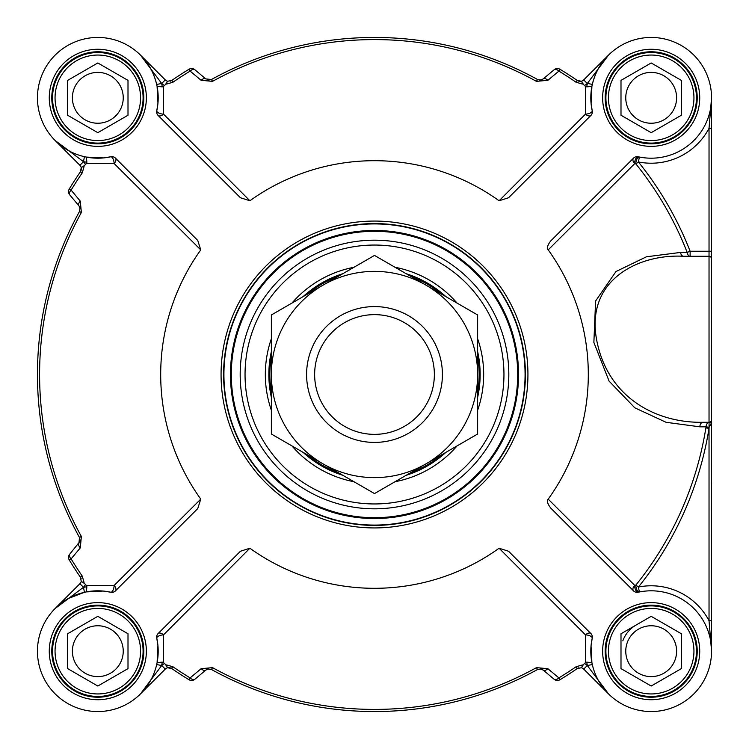 <?xml version="1.0" encoding="UTF-8"?>
<svg xmlns="http://www.w3.org/2000/svg" width="749" height="749" viewBox="0 0 749 749"><rect width="100%" height="100%" fill="white"/><g stroke="black" fill="none" stroke-linecap="round" stroke-linejoin="round"><path stroke-width="1.12" d="M622.822 640.863A30.185 30.185 0 0 1 636.088 625.041M711.55 643.494L711.55 620.687L709.031 620.687A65.397 65.397 0 0 0 638.391 587.047A338.838 338.838 0 0 0 709.031 428.362L709.031 620.687L711.55 651.181L711.55 482.656M711.55 284.377L711.55 97.819L709.031 128.313L711.55 128.313L711.55 105.506M208.25 80.049L211.499 79.488L205.835 78.935A5.028 2.771 130 0 0 201.135 80.302L212.529 81.36A334.906 334.906 0 0 1 536.471 81.36L547.865 80.302A7753.049 462.124 -37.6 0 0 558.885 71.108A355.035 355.035 0 0 1 576.093 82.25L582.366 84.038A10.804 8.801 35 0 0 583.153 83.972L581.355 81.238A5.028 5.028 0 0 0 583.724 79.909A5.028 5.028 0 0 1 581.355 81.238L577.31 80.489A5.028 5.028 0 0 0 577.339 80.517M80.059 540.647L79.488 537.501L78.935 543.165A5.028 2.771 40 0 0 80.302 547.865L81.36 536.471A334.906 334.906 0 0 1 81.36 212.529L80.302 201.135A7753.049 462.124 -127.6 0 0 71.108 190.115A355.035 355.035 0 0 1 82.25 172.907L84.038 166.634A10.804 8.801 -55 0 0 83.972 165.847L81.238 167.645A5.028 5.028 0 0 0 79.909 165.276A5.028 5.028 0 0 1 81.238 167.645L80.489 171.69A5.028 5.028 0 0 0 80.517 171.661M81.089 578.5L80.489 577.31L81.238 581.355A5.028 5.028 0 0 1 79.909 583.724A5.028 5.028 0 0 0 81.238 581.355A5.028 5.028 0 0 1 79.909 583.724L55.173 608.45M208.25 668.951L205.835 670.065L207.773 669.054L211.499 669.512A337.05 337.05 0 0 0 537.501 669.512L541.19 669.044L543.165 670.065A5.028 2.771 -50 0 0 547.865 668.698L536.471 667.64A334.906 334.906 0 0 1 212.529 667.64L201.135 668.698A7753.049 462.124 142.4 0 0 190.115 677.892A355.035 355.035 0 0 1 172.907 666.75L166.634 664.962A10.804 8.801 -145 0 0 165.847 665.028L167.645 667.762A5.028 5.028 0 0 0 165.276 669.091A5.028 5.028 0 0 1 167.645 667.762L171.69 668.511A5.028 5.028 0 0 0 171.661 668.483M542.791 669.775A5.028 5.028 0 0 0 540.937 668.988M576.093 82.25L577.31 80.489A357.17 357.17 0 0 0 559.999 69.273A5.028 5.028 0 0 0 554.157 69.723L543.165 78.935L541.04 79.993L537.501 79.488L540.282 80.096M205.835 78.935L194.843 69.723A5.028 5.028 0 0 0 189.001 69.273A357.17 357.17 0 0 0 171.69 80.489L167.645 81.238A5.028 5.028 0 0 1 165.276 79.909L140.531 55.164M608.497 55.136L587.413 83.336L592.319 84.45C595.165 72.765 600.558 63 608.497 55.136L583.724 79.909A5.028 5.028 0 0 1 581.355 81.238L577.591 80.667M579.698 81.351L581.215 81.266M68.487 598.423L84.45 592.319L83.467 587.282A10.065 10.065 0 0 0 85.489 584.37L83.972 583.153A10.804 8.81 -125 0 0 84.038 582.366L82.25 576.093A355.035 355.035 0 0 1 71.108 558.885A5.028 2.781 40 0 1 69.723 554.157L79.843 541.555M82.25 172.907L80.489 171.69A357.17 357.17 0 0 0 69.273 189.001A5.028 5.028 0 0 0 69.723 194.843L78.935 205.835L79.993 207.96L79.534 211.396M80.059 208.353L79.843 207.445M64.161 147.928L55.136 140.503L79.909 165.276A5.028 5.028 0 0 1 81.238 167.645L80.667 171.409M81.351 169.302L81.266 167.785M592.319 664.55L587.282 665.533A10.065 10.065 0 0 0 584.37 663.511L583.153 665.028A10.804 8.81 145 0 0 582.366 664.962L576.093 666.75A355.035 355.035 0 0 1 558.885 677.892A5.028 2.781 -50 0 1 554.157 679.277L543.165 670.065L540.282 668.904M207.773 669.054L211.415 669.466M578.5 667.911L577.31 668.511L581.355 667.762A5.028 5.028 0 0 1 583.724 669.091L608.469 693.836M172.907 666.75L171.409 668.333M169.302 667.649L167.785 667.734M478.508 355.981L480.053 378.769L477.628 351.609M445.777 296.529L445.908 296.651A105.646 105.646 0 0 0 406.22 273.731M271.372 397.419A105.646 105.646 0 0 1 271.372 351.581M303.092 296.651A105.646 105.646 0 0 1 342.78 273.731M477.628 351.581A105.646 105.646 0 0 1 477.628 397.419M445.908 452.349A105.646 105.646 0 0 1 406.22 475.269M342.78 475.269A105.646 105.646 0 0 1 303.092 452.349M158.123 633.56A5.028 5.028 0 0 0 156.775 638.195L157.917 645.535L157.093 662.622L162.29 662.135L163.451 662.65L163.507 634.871A5.028 2.884 45 0 0 158.123 633.56L240.457 551.236L249.894 548.24A213.802 213.802 0 0 0 499.106 548.24L585.493 634.871L585.549 662.65L586.71 662.135L591.907 662.622L591.045 645.844L592.225 638.195A5.028 5.028 0 0 0 590.877 633.56A5.028 2.884 -45 0 0 585.493 634.871A5.028 2.013 -167.6 0 1 592.225 638.195A60.369 60.369 0 0 0 646.827 711.391A60.369 60.369 0 0 0 711.391 646.827A60.369 60.369 0 0 0 638.195 592.225A65.294 46.962 -47.2 0 1 639.374 591.982L638.391 587.047L635.91 585.053A69.329 51.765 132.8 0 0 634.646 585.315A5.028 3.174 -45 0 0 633.56 590.877L550.655 507.972C547.472 503.712 546.648 500.763 548.212 499.143A213.802 213.802 0 0 0 548.212 249.857L634.646 163.685A69.329 51.765 47.2 0 0 635.91 163.947A335.664 335.664 0 0 1 687.17 252.404A5.028 3.043 -90 0 0 690.129 256.28L690.129 251.252A338.838 338.838 0 0 0 638.391 161.953A65.397 65.397 0 0 0 709.031 128.313L709.031 251.252L711.55 251.252L711.372 420.704A2.519 2.519 0 0 1 709.031 422.286L702.965 422.286A5.028 3.155 -90 0 0 699.819 426.818L706.064 426.827L705.895 427.857A335.664 335.664 0 0 1 635.91 585.053A5.028 2.331 -101.3 0 0 639.374 591.982M162.29 86.865A65.397 65.397 0 0 0 161.587 83.336L140.503 55.136C148.442 63 153.835 72.765 156.681 84.45L161.718 83.467A10.065 10.065 0 0 0 164.63 85.489A357.17 357.17 0 0 0 163.451 86.35L162.29 86.865L157.093 86.378L157.955 103.156L156.775 110.805A60.369 60.369 0 0 0 102.173 37.609A60.369 60.369 0 0 0 37.609 102.173A60.369 60.369 0 0 0 110.805 156.775A5.028 2.013 -102.4 0 1 114.129 163.507A5.028 2.884 135 0 0 115.44 158.123A5.028 5.028 0 0 0 110.805 156.775L103.465 157.917L86.378 157.093L86.865 162.29L86.35 163.451L114.129 163.507L200.76 249.894A213.802 213.802 0 0 0 200.76 499.106L197.764 508.543L115.44 590.877A5.028 2.884 45 0 0 114.129 585.493L86.35 585.549A357.17 357.17 0 0 1 85.489 584.37M115.44 158.123L197.764 240.457L200.76 249.894M548.212 249.857C546.658 248.237 547.472 245.288 550.655 241.028L633.56 158.123A5.028 5.028 0 0 1 638.195 156.775A60.369 60.369 0 0 0 711.391 102.173A60.369 60.369 0 0 0 646.827 37.609A60.369 60.369 0 0 0 592.225 110.805A5.028 2.013 -12.4 0 1 585.493 114.129A5.028 2.884 -135 0 0 590.877 115.44A5.028 5.028 0 0 0 592.225 110.805L591.083 103.465L591.907 86.378L586.71 86.865L585.549 86.35L585.493 114.129L499.106 200.76A213.802 213.802 0 0 0 249.894 200.76L240.457 197.764L158.123 115.44A5.028 2.884 135 0 0 163.507 114.129L163.451 86.35M590.877 115.44L508.543 197.764L499.106 200.76M499.106 548.24L508.543 551.236L590.877 633.56M711.55 620.687L711.372 420.704M147.928 684.839L140.503 693.864L165.276 669.091A5.028 5.028 0 0 1 167.645 667.762L170.5 667.911M167.645 667.762L171.69 668.511A357.17 357.17 0 0 0 189.001 679.727A5.028 5.028 0 0 0 194.843 679.277L205.835 670.065A5.028 2.771 -130 0 1 201.135 668.698M164.63 85.489L165.847 83.972A10.804 8.81 -35 0 0 166.634 84.038L172.907 82.25A355.035 355.035 0 0 1 190.115 71.108A7753.049 462.124 37.6 0 0 201.135 80.302M161.718 83.467L165.276 79.909A5.028 5.028 0 0 0 167.645 81.238L165.847 83.972M189.001 69.273A5.028 5.028 0 0 1 194.843 69.723A5.028 2.781 130 0 0 190.115 71.108L189.001 69.273A357.17 357.17 0 0 0 171.69 80.489L172.907 82.25M558.885 71.108A5.028 2.781 -130 0 0 554.157 69.723A5.028 5.028 0 0 1 559.999 69.273L558.885 71.108M583.153 83.972L584.37 85.489A10.065 10.065 0 0 0 587.282 83.467L587.413 83.336A65.397 65.397 0 0 0 586.71 86.865M541.19 79.956L537.501 79.488A337.05 337.05 0 0 0 211.499 79.488L212.529 81.36M543.165 78.935A5.028 2.771 50 0 1 547.865 80.302M80.302 547.865A7753.049 462.124 -52.4 0 1 71.108 558.885L69.273 559.999A5.028 5.028 0 0 1 69.723 554.157A5.028 5.028 0 0 0 69.273 559.999A357.17 357.17 0 0 0 80.489 577.31L81.238 581.355L83.972 583.153M71.108 190.115A5.028 2.781 140 0 0 69.723 194.843A5.028 5.028 0 0 1 69.273 189.001L71.108 190.115M83.972 165.847L85.489 164.63A10.065 10.065 0 0 0 83.467 161.718L84.45 156.681M79.993 207.96L79.488 211.499A337.05 337.05 0 0 0 79.488 537.501L81.36 536.471M78.935 205.835A5.028 2.771 -40 0 1 80.302 201.135M584.37 663.511A357.17 357.17 0 0 0 585.549 662.65M547.865 668.698A7753.049 462.124 -142.4 0 1 558.885 677.892L559.999 679.727A5.028 5.028 0 0 1 554.157 679.277A5.028 5.028 0 0 0 559.999 679.727A357.17 357.17 0 0 0 577.31 668.511L581.355 667.762L583.153 665.028M190.115 677.892A5.028 2.781 50 0 0 194.843 679.277A5.028 5.028 0 0 1 189.001 679.727L190.115 677.892M165.847 665.028L164.63 663.511A10.065 10.065 0 0 0 161.718 665.533L156.681 664.55M585.549 86.35A357.17 357.17 0 0 0 584.37 85.489M249.894 200.76L163.507 114.129A5.028 2.013 12.4 0 1 156.775 110.805A5.028 5.028 0 0 0 158.123 115.44M70.668 151.738L65.65 148.901M55.136 140.503L83.336 161.587A65.397 65.397 0 0 0 86.865 162.29M86.35 163.451A357.17 357.17 0 0 0 85.489 164.63M200.76 499.106L114.129 585.493A5.028 2.013 -77.6 0 1 110.805 592.225A5.028 5.028 0 0 0 115.44 590.877M86.378 591.907L103.156 591.045L86.378 591.907L86.865 586.71L86.35 585.549M86.865 586.71A65.397 65.397 0 0 0 83.336 587.413L55.136 608.497M249.894 548.24L163.507 634.871A5.028 2.013 167.6 0 0 156.775 638.195A60.369 60.369 0 0 1 102.173 711.391A60.369 60.369 0 0 1 37.609 646.827A60.369 60.369 0 0 1 110.805 592.225L103.156 591.045M151.738 678.332L148.901 683.35M140.503 693.864L161.587 665.664A65.397 65.397 0 0 0 162.29 662.135M163.451 662.65A357.17 357.17 0 0 0 164.63 663.511M586.71 662.135A65.397 65.397 0 0 0 587.413 665.664L608.497 693.864M633.56 590.877A5.028 5.028 0 0 0 638.195 592.225A5.028 2.284 -102.4 0 1 634.646 585.315L548.212 499.143M633.56 158.123A5.028 3.174 -135 0 0 634.646 163.685A5.028 2.284 -77.6 0 1 638.195 156.775M702.965 422.286C658.474 423.213 608.778 399.517 596.972 341.544C584.276 279.798 639.122 253.696 683.509 256.28L709.031 256.28L709.031 251.252L690.129 251.252L687.17 252.404A6173.174 319.261 177.6 0 0 680.551 252.432L646.462 256.785L615.987 271.522L595.595 301.014L593.873 342.433L609.096 381.138L634.824 407.831L666.086 422.305L699.819 426.818M683.509 256.28A5.028 3.043 90 0 1 680.551 252.432M697.216 651.181A46.026 46.026 0 0 1 651.181 697.216A46.026 46.026 0 0 1 605.155 651.181A46.026 46.026 0 0 1 651.181 605.155A46.026 46.026 0 0 1 697.216 651.181A46.026 46.026 0 0 1 651.181 697.216A46.026 46.026 0 0 1 605.155 651.181A46.026 46.026 0 0 0 651.181 697.216A46.026 46.026 0 0 0 697.216 651.181M711.55 258.798A2.519 2.519 0 0 0 709.031 256.28A2.519 2.519 0 0 1 711.55 258.798A2.519 2.519 0 0 0 709.031 256.28L709.031 422.286A2.519 2.519 0 0 0 711.55 419.777A2.519 2.519 0 0 1 709.031 422.286L709.088 422.296A5.028 3.155 -90 0 0 706.064 426.827L709.088 427.323L711.55 422.717L709.088 422.296L709.031 428.362L705.895 427.857M697.216 97.819A46.026 46.026 0 0 1 651.181 143.845A46.026 46.026 0 0 1 605.155 97.819A46.026 46.026 0 0 1 651.181 51.784A46.026 46.026 0 0 1 697.216 97.819A46.026 46.026 0 0 1 651.181 143.845A46.026 46.026 0 0 1 605.155 97.819A46.026 46.026 0 0 0 651.181 143.845A46.026 46.026 0 0 0 697.216 97.819M143.845 97.819A46.026 46.026 0 0 1 97.819 143.845A46.026 46.026 0 0 1 51.784 97.819A46.026 46.026 0 0 1 97.819 51.784A46.026 46.026 0 0 1 143.845 97.819A46.026 46.026 0 0 1 97.819 143.845A46.026 46.026 0 0 1 51.784 97.819A46.026 46.026 0 0 0 97.819 143.845A46.026 46.026 0 0 0 143.845 97.819M143.845 651.181A46.026 46.026 0 0 1 97.819 697.216A46.026 46.026 0 0 1 51.784 651.181A46.026 46.026 0 0 1 97.819 605.155A46.026 46.026 0 0 1 143.845 651.181A46.026 46.026 0 0 1 97.819 697.216A46.026 46.026 0 0 1 51.784 651.181A46.026 46.026 0 0 0 97.819 697.216A46.026 46.026 0 0 0 143.845 651.181M639.374 157.018A5.028 2.331 -78.7 0 0 635.91 163.947L638.391 161.953L639.374 157.018M223.586 374.5A150.914 150.914 0 0 0 374.5 525.414A150.914 150.914 0 0 0 525.414 374.5A150.914 150.914 0 0 0 374.5 223.586A150.914 150.914 0 0 0 223.586 374.5A150.914 150.914 0 0 0 374.5 525.414A150.914 150.914 0 0 0 525.414 374.5A150.914 150.914 0 0 0 374.5 223.586A150.914 150.914 0 0 0 223.586 374.5M231.132 374.5A143.368 143.368 0 0 0 374.5 517.868A143.368 143.368 0 0 0 517.868 374.5A143.368 143.368 0 0 0 374.5 231.132A143.368 143.368 0 0 0 231.132 374.5M477.628 410.302A109.167 109.167 0 0 0 477.628 338.698M457.068 303.092A109.167 109.167 0 0 0 395.06 267.29M353.94 267.29A109.167 109.167 0 0 0 291.932 303.092M271.372 338.698A109.167 109.167 0 0 0 271.372 410.302M291.932 445.908A109.167 109.167 0 0 0 353.94 481.71M395.06 481.71A109.167 109.167 0 0 0 457.068 445.908M134.848 76.435A42.759 42.759 0 0 0 76.435 60.781A42.759 42.759 0 0 0 60.781 119.194A42.759 42.759 0 0 0 119.194 134.848A42.759 42.759 0 0 0 134.848 76.435M97.819 62.963L128.004 80.386L128.004 115.243L97.819 132.667L67.635 115.243L67.635 80.386L97.819 62.963M137.03 75.181A45.277 45.277 0 0 0 75.181 58.609A45.277 45.277 0 0 0 58.609 120.458A45.277 45.277 0 0 0 120.458 137.03A45.277 45.277 0 0 0 137.03 75.181M119.831 85.105A25.419 25.419 0 0 0 85.105 75.799A25.419 25.419 0 0 0 75.799 110.524A25.419 25.419 0 0 0 110.524 119.831A25.419 25.419 0 0 0 119.831 85.105M134.848 672.565A42.759 42.759 0 0 0 119.194 614.152A42.759 42.759 0 0 0 60.781 629.806A42.759 42.759 0 0 0 76.435 688.219A42.759 42.759 0 0 0 134.848 672.565M128.004 633.757L128.004 668.614L97.819 686.037L67.635 668.614L67.635 633.757L97.819 616.333L128.004 633.757M137.03 673.819A45.277 45.277 0 0 0 120.458 611.97A45.277 45.277 0 0 0 58.609 628.542A45.277 45.277 0 0 0 75.181 690.391A45.277 45.277 0 0 0 137.03 673.819M119.831 663.895A25.419 25.419 0 0 0 110.524 629.169A25.419 25.419 0 0 0 75.799 638.476A25.419 25.419 0 0 0 85.105 673.201A25.419 25.419 0 0 0 119.831 663.895M688.219 629.806A42.759 42.759 0 0 0 629.806 614.152A42.759 42.759 0 0 0 614.152 672.565A42.759 42.759 0 0 0 672.565 688.219A42.759 42.759 0 0 0 688.219 629.806M651.181 616.333L681.365 633.757L681.365 668.614L651.181 686.037L620.996 668.614L620.996 633.757L651.181 616.333M690.391 628.542A45.277 45.277 0 0 0 628.542 611.97A45.277 45.277 0 0 0 611.97 673.819A45.277 45.277 0 0 0 673.819 690.391A45.277 45.277 0 0 0 690.391 628.542M673.201 638.476A25.419 25.419 0 0 0 638.476 629.169A25.419 25.419 0 0 0 629.169 663.895A25.419 25.419 0 0 0 663.895 673.201A25.419 25.419 0 0 0 673.201 638.476M688.219 76.435A42.759 42.759 0 0 0 629.806 60.781A42.759 42.759 0 0 0 614.152 119.194A42.759 42.759 0 0 0 672.565 134.848A42.759 42.759 0 0 0 688.219 76.435M651.181 62.963L681.365 80.386L681.365 115.243L651.181 132.667L620.996 115.243L620.996 80.386L651.181 62.963M690.391 75.181A45.277 45.277 0 0 0 628.542 58.609A45.277 45.277 0 0 0 611.97 120.458A45.277 45.277 0 0 0 673.819 137.03A45.277 45.277 0 0 0 690.391 75.181M673.201 85.105A25.419 25.419 0 0 0 638.476 75.799A25.419 25.419 0 0 0 629.169 110.524A25.419 25.419 0 0 0 663.895 119.831A25.419 25.419 0 0 0 673.201 85.105M442.416 374.5A67.916 67.916 0 0 0 374.5 306.584A67.916 67.916 0 0 0 306.584 374.5A67.916 67.916 0 0 0 374.5 442.416A67.916 67.916 0 0 0 442.416 374.5A67.916 67.916 0 0 0 340.542 315.685A67.916 67.916 0 0 0 340.542 433.315A67.916 67.916 0 0 0 442.416 374.5M434.364 374.5A59.864 59.864 0 0 0 374.5 314.636A59.864 59.864 0 0 0 314.636 374.5A59.864 59.864 0 0 0 374.5 434.364A59.864 59.864 0 0 0 434.364 374.5M426.059 463.809A103.128 103.128 0 0 0 426.059 285.191A103.128 103.128 0 0 0 271.372 374.5A103.128 103.128 0 0 0 426.059 463.809L374.5 493.582L271.372 434.036L271.372 314.964L374.5 255.418L477.628 314.964L477.628 434.036L426.059 463.809M410.733 472.666A104.635 104.635 0 0 0 441.395 454.961M477.628 392.204A104.635 104.635 0 0 0 477.628 356.796M441.395 294.039A104.635 104.635 0 0 0 410.733 276.334M338.267 276.334A104.635 104.635 0 0 0 307.605 294.039M271.372 356.796A104.635 104.635 0 0 0 271.372 392.204M307.605 454.961A104.635 104.635 0 0 0 338.267 472.666M171.69 668.511A357.17 357.17 0 0 0 189.001 679.727M80.489 171.69A357.17 357.17 0 0 0 69.273 189.001M577.31 80.489A357.17 357.17 0 0 0 559.999 69.273M559.999 679.727A357.17 357.17 0 0 0 577.31 668.511L576.093 666.75M212.529 667.64L211.499 669.512A337.05 337.05 0 0 0 537.501 669.512L536.471 667.64M581.355 667.762A5.028 5.028 0 0 1 583.724 669.091L587.282 665.533M69.273 559.999A357.17 357.17 0 0 0 80.489 577.31L82.25 576.093M81.36 212.529L79.488 211.499A337.05 337.05 0 0 0 79.488 537.501L79.993 541.04M541.04 79.993L537.501 79.488A337.05 337.05 0 0 0 211.499 79.488L207.773 79.946M583.724 79.909L587.282 83.467M537.501 79.488L536.471 81.36M83.467 587.282L79.909 583.724M79.909 165.276L83.467 161.718M165.276 669.091L161.718 665.533M699.725 651.181A48.545 48.545 0 0 0 626.913 609.143A48.545 48.545 0 0 0 626.913 693.228A48.545 48.545 0 0 0 699.725 651.181M699.725 97.819A48.545 48.545 0 0 0 626.913 55.772A48.545 48.545 0 0 0 626.913 139.857A48.545 48.545 0 0 0 699.725 97.819M146.364 97.819A48.545 48.545 0 0 0 73.542 55.772A48.545 48.545 0 0 0 73.542 139.857A48.545 48.545 0 0 0 146.364 97.819M146.364 651.181A48.545 48.545 0 0 0 73.542 609.143A48.545 48.545 0 0 0 73.542 693.228A48.545 48.545 0 0 0 146.364 651.181M527.933 374.5A153.433 153.433 0 0 0 374.5 221.067A153.433 153.433 0 0 0 221.067 374.5A153.433 153.433 0 0 0 374.5 527.933A153.433 153.433 0 0 0 527.933 374.5M525.077 374.5A150.577 150.577 0 0 1 374.5 525.077A150.577 150.577 0 0 1 223.923 374.5A150.577 150.577 0 0 1 374.5 223.923A150.577 150.577 0 0 1 525.077 374.5M503.955 374.5A129.455 129.455 0 0 1 374.5 503.955A129.455 129.455 0 0 1 245.045 374.5A129.455 129.455 0 0 1 374.5 245.045A129.455 129.455 0 0 1 503.955 374.5M240.186 374.5A134.314 134.314 0 0 0 374.5 508.814A134.314 134.314 0 0 0 508.814 374.5A134.314 134.314 0 0 0 374.5 240.186A134.314 134.314 0 0 0 240.186 374.5M517.699 374.5A143.199 143.199 0 0 1 374.5 517.699A143.199 143.199 0 0 1 231.301 374.5A143.199 143.199 0 0 1 374.5 231.301A143.199 143.199 0 0 1 517.699 374.5M518.542 374.5A144.042 144.042 0 0 0 374.5 230.458A144.042 144.042 0 0 0 230.458 374.5A144.042 144.042 0 0 0 374.5 518.542A144.042 144.042 0 0 0 518.542 374.5M171.69 80.489L170.182 81.182M581.355 81.238L578.5 81.089M80.517 577.339L81.182 578.818M81.238 167.645L81.089 170.5M537.501 669.512L541.19 669.044M540.291 668.904L541.04 669.007M577.31 668.511L578.818 667.818M591.907 86.378L591.083 103.465M157.093 86.378L157.955 103.156M86.378 157.093L103.465 157.917M157.093 662.622L157.917 645.535M591.907 662.622L591.045 645.844"/></g></svg>
